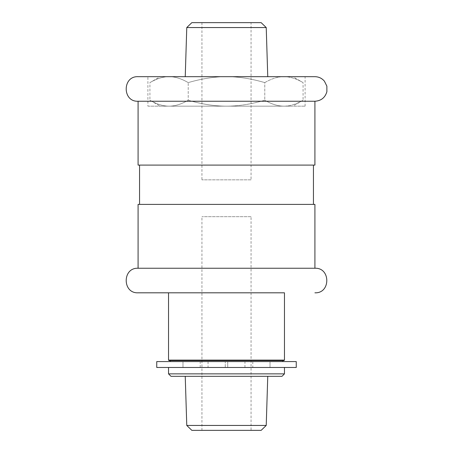 <?xml version="1.0" encoding="UTF-8"?>
<svg xmlns="http://www.w3.org/2000/svg" width="453" height="453" viewBox="0 0 453 453"><rect width="100%" height="100%" fill="white"/><g stroke="black" fill="none" stroke-linecap="round" stroke-linejoin="round"><path stroke-width="0.34" stroke-dasharray="2.27 1.7" d="M251.058 216.676L201.942 216.676L251.058 216.676L251.058 430.35L201.942 430.35L251.058 430.35M251.058 179.835L201.942 179.835L251.058 179.835L251.058 22.65L201.942 22.65L251.058 22.65M252.802 361.579L244.943 361.579L252.802 361.579L252.802 367.474L244.943 367.474L252.802 367.474M208.057 361.579L200.198 361.579L208.057 361.579L208.057 367.474L200.198 367.474L208.057 367.474M296.251 367.474L225.271 367.474L225.271 361.579L170.254 361.579L282.746 361.579L227.729 361.579L227.729 367.474L227.729 361.579L296.251 361.579M156.749 367.474L182.978 367.474L182.978 361.579L182.978 367.474L225.271 367.474L168.539 367.474L284.461 367.474L225.271 367.474L225.271 361.579L156.749 361.579M270.022 367.474L270.022 361.579L270.022 367.474M292.814 76.682L283.929 76.682L292.814 76.682L303.074 82.605C296.222 78.612 289.841 76.642 283.929 76.682C278.017 76.642 271.636 78.612 264.784 82.605C251.087 78.612 238.323 76.642 226.5 76.682C214.677 76.642 201.913 78.612 188.216 82.605C181.364 78.612 174.983 76.642 169.071 76.682C163.159 76.642 156.778 78.612 149.926 82.605C156.778 78.612 163.159 76.642 169.071 76.682C174.983 76.642 181.364 78.612 188.216 82.605L188.216 100.232C181.364 104.224 174.983 106.195 169.071 106.155C163.159 106.195 156.778 104.224 149.926 100.232C156.778 104.224 163.159 106.195 169.071 106.155C174.983 106.195 181.364 104.224 188.216 100.232C201.913 104.224 214.677 106.195 226.5 106.155C214.677 106.195 201.913 104.224 188.216 100.232L188.216 82.605C201.913 78.612 214.677 76.642 226.5 76.682C238.323 76.642 251.087 78.612 264.784 82.605L264.784 100.232C251.087 104.224 238.323 106.195 226.5 106.155C238.323 106.195 251.087 104.224 264.784 100.232C271.636 104.224 278.017 106.195 283.929 106.155C278.017 106.195 271.636 104.224 264.784 100.232L264.784 82.605C271.636 78.612 278.017 76.642 283.929 76.682C289.841 76.642 296.222 78.612 303.074 82.605L303.074 100.232C296.222 104.224 289.841 106.195 283.929 106.155C289.841 106.195 296.222 104.224 303.074 100.232L292.814 106.155L160.186 106.155L292.814 106.155M160.186 76.682L283.929 76.682L160.186 76.682L149.926 82.605L149.926 100.232L160.186 106.155M147.905 106.155L305.096 106.155L147.905 106.155L147.905 76.682L305.096 76.682L147.905 76.682M261.16 430.35L191.84 430.35M266.228 425.441L186.772 425.441M185.237 376.318L267.763 376.318L185.237 376.318M282.004 376.318L170.996 376.318M284.461 373.861L168.539 373.861M170.254 360.599L282.746 360.599L170.254 360.599M283.969 360.599L169.031 360.599M284.461 360.107L168.539 360.107M138.086 292.814L168.539 292.814M314.914 268.25L138.086 268.25M314.914 204.394L138.086 204.394M139.558 204.394L313.442 204.394L139.558 204.394M139.558 165.102L313.442 165.102L139.558 165.102M314.914 165.102L138.086 165.102M314.914 101.246L138.086 101.246M314.914 76.682L138.086 76.682M185.237 76.682L267.763 76.682L185.237 76.682M266.228 27.559L186.772 27.559M261.16 22.65L191.84 22.65M201.942 430.35L201.942 216.676M201.942 22.65L201.942 179.835M244.943 367.474L244.943 361.579M200.198 367.474L200.198 361.579M305.096 106.155L305.096 76.682"/><path stroke-width="0.68" d="M296.251 361.579L156.749 361.579L156.749 367.474L296.251 367.474L296.251 361.579M266.228 425.441L186.772 425.441L191.84 430.35L261.16 430.35L266.228 425.441L267.763 376.318M186.772 425.441L185.237 376.318M284.461 373.861L168.539 373.861L170.996 376.318L282.004 376.318L284.461 373.861L284.461 367.474M168.539 373.861L168.539 367.474M170.254 361.579L170.254 360.599M168.539 360.107L169.031 360.599L283.969 360.599L284.461 360.107L284.461 292.814L168.539 292.814L168.539 360.107L284.461 360.107M314.914 292.814C330.758 293.572 330.758 267.497 314.914 268.25L138.086 268.25C122.242 267.491 122.242 293.572 138.086 292.814L284.461 292.814M138.086 268.25L138.086 204.394L314.914 204.394L314.914 268.25M139.558 204.394L139.558 165.102M138.086 101.246L138.086 165.102L314.914 165.102L314.914 101.246C321.115 100.838 325.107 97.661 326.885 91.71L326.873 86.161L324.422 81.189C321.93 78.261 318.759 76.761 314.914 76.682L138.086 76.682C122.242 75.923 122.242 102.004 138.086 101.246L314.914 101.246M266.228 27.559L261.16 22.65L191.84 22.65L186.772 27.559L266.228 27.559L267.763 76.682M186.772 27.559L185.237 76.682M282.746 361.579L282.746 360.599M313.442 204.394L313.442 165.102"/></g></svg>
